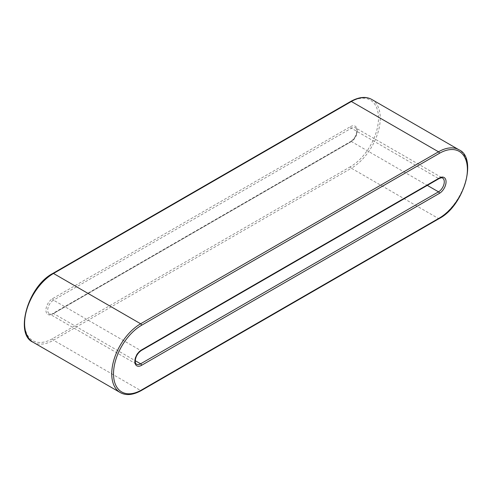 <?xml version="1.0" encoding="UTF-8"?>
<svg xmlns="http://www.w3.org/2000/svg" width="492" height="492" viewBox="0 0 492 492"><rect width="100%" height="100%" fill="white"/><g stroke="black" fill="none" stroke-linecap="round" stroke-linejoin="round"><path stroke-width="0.37" stroke-dasharray="2.46 1.84" d="M371.798 99.47A40.867 23.598 -60 0 1 378.065 132.213A40.867 23.598 -60 0 1 351.368 168.227L438.501 218.534L140.632 390.507A40.867 23.598 -60 0 1 120.202 392.53M350.476 166.69L52.607 338.662A39.612 22.872 -60 0 1 24.6 322.488A39.612 22.872 -60 0 1 52.607 273.976L350.476 102.004A39.612 22.872 -60 0 1 378.483 118.178A39.612 22.872 -60 0 1 350.476 166.69A1.255 0.726 -120 0 0 351.368 168.227L53.499 340.2L140.632 390.507A1.255 0.726 60 0 0 141.266 390.568M350.476 126.647A9.428 5.443 -60 0 1 357.143 130.497A9.428 5.443 -60 0 1 350.476 142.047L52.607 314.019A9.428 5.443 -60 0 1 45.941 310.169A9.428 5.443 -60 0 1 52.607 298.619L350.476 126.647A1.255 0.726 -120 0 0 351.368 128.184A8.173 4.717 -60 0 1 355.452 127.779A8.173 4.717 -60 0 1 356.706 134.328A8.173 4.717 -60 0 1 351.368 141.536L427.314 185.379M52.872 273.404A1.255 0.726 -120 0 0 52.607 273.976M350.476 102.004A1.255 0.726 60 0 1 350.734 101.432M33.062 342.223A40.867 23.598 -60 0 0 53.499 340.2A1.255 0.726 60 0 1 52.607 338.662M439.128 218.596A1.255 0.726 60 0 1 438.501 218.534A40.867 23.598 -60 0 0 465.198 182.526A40.867 23.598 -60 0 0 458.938 149.777M52.607 298.619A1.255 0.726 60 0 0 53.499 300.157L351.368 128.184L438.501 178.491A8.173 4.717 -60 0 1 442.591 178.092L355.452 127.779C356.226 128.16 356.663 129.089 356.762 130.558C356.589 135.042 354.578 138.683 350.734 141.468A1.255 0.726 60 0 1 351.368 141.536L53.499 313.509A8.173 4.717 -60 0 1 49.409 313.908A8.173 4.717 -60 0 1 48.161 307.359A8.173 4.717 -60 0 1 53.499 300.157L140.632 350.464A1.255 0.726 -120 0 0 141.266 350.532M439.128 178.559A1.255 0.726 60 0 1 438.501 178.491L140.632 350.464A8.173 4.717 -60 0 0 135.294 357.672A8.173 4.717 -60 0 0 136.548 364.221L49.409 313.908C49.692 314.443 50.842 314.29 52.872 313.441A1.255 0.726 -120 0 0 52.607 314.019M350.476 142.047A1.255 0.726 60 0 1 350.734 141.468L52.872 313.441A1.255 0.726 -120 0 1 53.499 313.509L135.232 360.691"/><path stroke-width="0.74" d="M439.393 218.024L141.524 389.996A1.255 0.726 60 0 1 141.266 390.568C132.994 395.125 125.97 395.777 120.202 392.53A40.867 23.598 -60 0 1 113.935 359.787A40.867 23.598 -60 0 1 140.632 323.773A1.255 0.726 60 0 1 141.524 325.31L439.393 153.338A39.612 22.872 -60 0 1 467.4 169.512A39.612 22.872 -60 0 1 439.393 218.024A1.255 0.726 60 0 1 439.128 218.596C464.38 205.619 477.523 157.569 458.938 149.777L371.798 99.47A40.867 23.598 -60 0 0 351.368 101.493L438.501 151.8A1.255 0.726 60 0 1 439.393 153.338M141.524 389.996A39.612 22.872 -60 0 1 113.517 373.822A39.612 22.872 -60 0 1 141.524 325.31M52.872 273.404C27.62 286.381 14.477 334.431 33.062 342.223A40.867 23.598 -60 0 1 26.802 309.474A40.867 23.598 -60 0 1 53.499 273.466A1.255 0.726 -120 0 0 52.872 273.404L350.734 101.432A1.255 0.726 60 0 1 351.368 101.493L53.499 273.466L140.632 323.773L438.501 151.8A40.867 23.598 -60 0 1 458.938 149.777M439.393 177.981A9.428 5.443 -60 0 1 446.059 181.831A9.428 5.443 -60 0 1 439.393 193.381L141.524 365.353A9.428 5.443 -60 0 1 134.857 361.503A9.428 5.443 -60 0 1 141.524 349.953L439.393 177.981A1.255 0.726 60 0 1 439.128 178.559C441.158 177.71 442.308 177.557 442.591 178.092A8.173 4.717 -60 0 1 443.839 184.641A8.173 4.717 -60 0 1 438.501 191.843L140.632 363.816A1.255 0.726 60 0 1 141.524 365.353M427.314 185.379L438.501 191.843A1.255 0.726 -120 0 1 439.393 193.381M135.232 360.691L140.632 363.816A8.173 4.717 -60 0 1 136.548 364.221C135.774 363.84 135.337 362.911 135.238 361.442C135.411 356.958 137.422 353.317 141.266 350.532A1.255 0.726 -120 0 0 141.524 349.953M141.266 390.568L439.128 218.596M141.266 350.532L439.128 178.559M120.202 392.53L33.062 342.223M350.734 101.432C359.006 96.875 366.03 96.223 371.798 99.47"/></g></svg>
